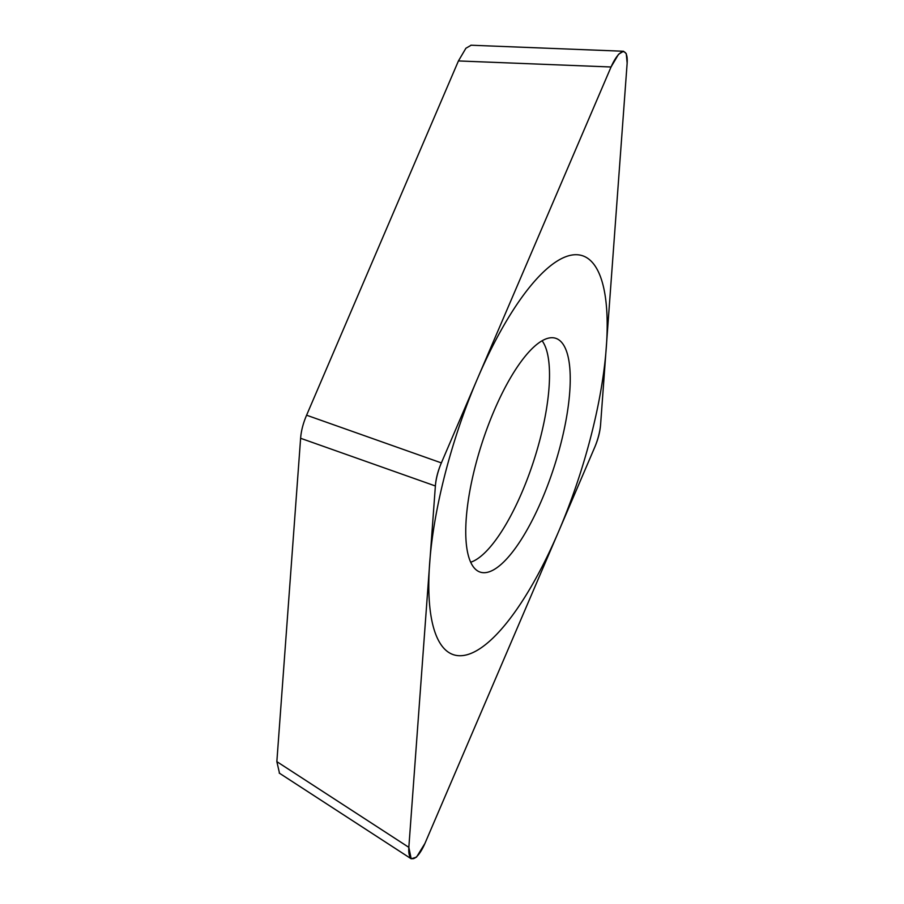 <?xml version="1.0" encoding="UTF-8"?>
<svg xmlns="http://www.w3.org/2000/svg" width="904" height="904" viewBox="0 0 904 904"><rect width="100%" height="100%" fill="white"/><g stroke="black" fill="none" stroke-linecap="round" stroke-linejoin="round"><path stroke-width="1.36" d="M408.834 847.342L411.184 858.8L416.495 857.139L424.925 843.455L594.617 447.536C598.064 439.491 600.053 431.796 600.595 424.462L627.15 63.099L626.257 53.607L623.511 51.245L618.528 54.285L611.047 66.986L441.367 462.904C437.909 470.95 435.92 478.645 435.378 485.979L408.834 847.342L276.85 761.631L300.614 438.282C301.145 430.948 303.145 423.253 306.592 415.207L441.367 462.904M471.459 563.791A122.854 37.968 -72.1 0 1 486.544 429.886A122.854 37.968 -72.1 0 1 553.553 337.813A122.854 37.968 -72.1 0 1 564.525 346.65A122.854 37.968 -72.1 0 1 546.999 487.086A122.854 37.968 -72.1 0 1 478.284 571.294A122.854 37.968 -72.1 0 1 471.459 563.791M279.517 773.259L276.85 761.631M306.592 415.207L458.43 60.941L465.91 48.24L471.153 45.223M470.679 562.22A119.136 36.815 107.9 0 0 532.467 464.69A119.136 36.815 107.9 0 0 543.982 343.769A119.136 36.815 -72.1 0 0 542.084 340.74M597.42 269.889A209.717 64.805 107.9 0 0 477.538 378.493A209.717 64.805 107.9 0 0 438.553 640.552A209.717 64.805 107.9 0 0 558.435 531.947A209.717 64.805 107.9 0 0 597.42 269.889M408.857 847.037A26.419 8.17 107.9 0 0 413.444 858.63A26.419 8.17 107.9 0 0 425.072 843.116L594.572 447.627A26.419 8.17 107.9 0 0 600.606 424.371L627.127 63.404A26.419 8.17 107.9 0 0 622.528 51.81A26.419 8.17 107.9 0 0 610.912 67.325L441.401 462.814A26.419 8.17 107.9 0 0 435.378 486.058L408.857 847.037M458.43 60.941L611.047 66.986M300.614 438.282L435.378 485.979M279.223 773.067L410.902 858.585M470.882 45.211L623.331 51.245"/></g></svg>

